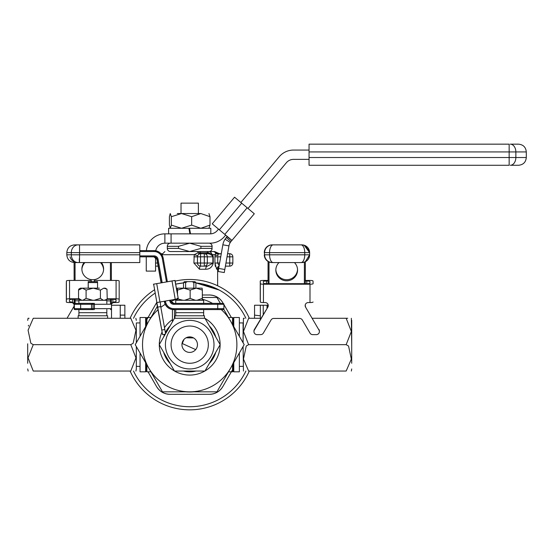 <?xml version="1.0" encoding="UTF-8"?>
<svg xmlns="http://www.w3.org/2000/svg" width="554" height="554" viewBox="0 0 554 554"><rect width="100%" height="100%" fill="white"/><g stroke="black" fill="none" stroke-linecap="round" stroke-linejoin="round"><path stroke-width="0.83" d="M233.158 325.565L233.158 318.121L233.774 317.504L233.774 326.645M239.363 336.32L239.363 317.504L233.774 317.504M145.633 326.645L145.633 317.504L146.256 318.121L146.879 317.504L146.879 324.492M146.256 325.565L146.256 318.121M140.051 336.32L140.051 317.504L145.633 317.504M146.879 364.823L146.879 371.817L150.91 371.817M232.535 324.492L232.535 317.504L228.497 317.504M233.158 363.749L233.158 371.194L232.535 371.817L232.535 364.823M146.879 371.817L146.256 371.194L146.256 363.749M146.256 371.194L145.633 371.817L140.051 371.817L140.051 352.995M145.633 371.817L145.633 362.676M233.774 362.676L233.774 371.817L239.363 371.817L239.363 352.995M181.019 213.532L181.019 203.138L198.394 203.138L198.394 213.532M223.754 304.312L231.364 317.504M209.419 294.998C215.257 295.199 219.737 297.789 222.853 302.761A15.519 15.519 0 0 0 209.419 294.998L202.335 294.998M146.879 319.526L156.56 302.761A15.519 15.519 0 0 1 156.657 302.595A15.519 15.519 0 0 0 156.56 302.761M130.107 318.28A65.178 65.178 0 0 1 154.4 289.874M175.161 281.127A65.178 65.178 0 0 1 249.307 318.28M176.823 283.939L183.499 282.9A62.069 62.069 0 0 0 175.701 284.188M245.893 318.28A62.069 62.069 0 0 0 195.915 282.9L219.225 290.054M219.065 289.971L202.591 283.939M213.103 251.551L209.204 251.551L213.103 251.551A3.102 2.922 90 0 1 215.582 253.005L217.036 252.638L214.675 251.551M171.325 251.551L202.12 251.551M199.738 253.836A3.102 1.461 74.5 0 1 198.152 252.749L208.262 252.742A3.102 2.098 90 0 0 206.607 251.551L209.204 251.551A3.102 2.438 90 0 1 211.545 253.767L212.708 254.653L213.262 256.827L213.262 263.032C212.189 267.166 209.668 269.237 205.7 269.244L199.482 269.244L193.893 263.032L194.246 254.653L198.152 252.749A3.102 0.963 -90 0 0 197.39 251.551M215.091 254.653L214.924 256.827L215.582 253.005A3.102 2.735 179.8 0 0 218.061 254.092L217.909 255.74A3.102 1.073 -170.3 0 1 215.091 254.653L212.708 254.653A3.102 1.821 -30 0 0 212.431 255.74L209.135 253.829L204.308 253.725L207.944 253.725A3.102 1.904 -90 0 1 206.497 252.638M216.621 269.126L214.924 263.032L215.333 266.412M232.535 369.788L222.853 386.554C219.758 391.512 215.284 394.102 209.419 394.316A15.519 15.519 0 0 0 222.853 386.554A15.519 15.519 0 0 1 209.419 394.316L169.995 394.316A15.519 15.519 0 0 1 156.56 386.554A15.519 15.519 0 0 0 169.995 394.316C164.157 394.116 159.677 391.526 156.56 386.554L148.043 371.817M249.307 371.041A65.178 65.178 0 0 1 130.107 371.041A65.178 65.178 0 0 0 249.307 371.041M193.533 391.83A47.332 47.332 0 0 1 185.874 391.83M232.846 256.827L229.744 256.827L229.744 253.725L227.583 253.725L229.744 253.725A3.102 3.102 0 0 1 232.846 256.827L232.846 263.032A3.102 3.102 0 0 1 229.744 266.135L225.395 266.135L229.744 266.135L229.744 256.827L227.036 256.827M218.061 254.092L221.281 253.725L218.525 253.725L219.398 253.725L217.036 252.638M158.125 266.135L155.57 266.135M161.006 253.725L161.92 253.725M204.308 266.135A3.102 3.026 -90 0 0 207.334 263.032L204.308 263.032L204.308 266.135L207.48 266.135L200.569 266.135L200.569 263.032L197.466 263.032L197.466 256.827L200.569 256.827L200.569 263.032L204.308 263.032L204.308 256.827L200.569 256.827L200.569 253.725L204.308 253.725L204.308 256.827L207.334 256.827L207.334 263.032L212.861 263.032L212.861 256.827L212.431 255.74M161.879 253.857A3.102 2.638 63.3 0 1 161.436 253.836L162.093 253.725M198.062 264.86L198.775 265.567M199.495 265.948L200.569 266.135A3.102 1.087 -90 0 0 199.482 269.244M161.775 254.715L194.246 254.653L197.66 255.74L197.466 256.827L193.893 256.827M197.466 263.032A3.102 3.102 0 0 0 200.569 266.135A3.102 3.102 0 0 1 197.466 263.032L193.893 263.032M200.569 253.725A3.102 3.102 0 0 0 197.466 256.827A3.102 3.102 0 0 1 200.569 253.725A3.102 0.997 90 0 1 199.814 252.638M205.7 269.244A3.102 1.78 -90 0 1 207.48 266.135L213.262 263.032M220.734 256.827L217.729 256.827L217.729 263.032L219.149 265.83M209.135 253.829A3.102 1.731 -77.8 0 1 208.262 252.742L211.545 253.767A3.102 1.558 -46.1 0 0 211.545 254.854M217.639 285.774L217.639 269.244L216.891 269.244A3.102 3.019 90 0 1 219.072 266.259M218.525 253.725A3.102 3.012 90 0 1 216.233 252.638M218.421 253.732A3.102 3.033 69.9 0 1 216.136 252.645A3.102 2.999 90 0 0 213.851 251.551M211.78 244.944L212.106 246.329L200.908 246.329L189.724 243.178L178.506 246.329L167.308 246.329L167.578 245.069M167.633 249.778L167.308 248.393L178.506 248.393L189.69 251.544L200.908 248.393L212.106 248.393A3.158 3.158 0 0 1 208.948 251.551L170.466 251.551A3.158 3.158 0 0 1 167.308 248.393L167.308 246.329A3.158 3.158 0 0 1 170.466 243.171M211.836 249.653L212.106 246.329A3.158 3.158 0 0 0 208.948 243.171M178.506 248.393L178.506 246.329M200.908 248.393L200.908 246.329M309.049 150.065L293.53 150.065A18.621 18.621 0 0 0 279.264 156.713L240.865 202.48M155.57 257.326L155.57 271.1L146.256 271.1L146.256 256.827M155.729 250.768A9.314 9.314 0 0 1 164.877 243.171L210.195 243.171A18.621 18.621 0 0 0 224.46 236.516L225.651 235.097M247.998 208.47L286.397 162.703A9.314 9.314 0 0 1 293.53 159.372L309.049 159.372M218.518 229.114L217.327 230.533A9.314 9.314 0 0 1 210.195 233.857L164.877 233.857A18.621 18.621 0 0 0 146.353 250.623M171.082 243.171L171.082 233.857M164.877 243.171L164.877 233.857M190.514 233.857L189.53 228.276L210.811 228.276L210.811 233.836M189.883 233.857L188.9 228.276L168.603 228.276L168.603 233.857M177.294 213.532L200.957 213.532M208.948 213.532L210.001 216.69L200.818 213.532L191.649 216.69L181.518 213.532L171.352 216.69L170.237 213.539L169.413 216.69L169.413 225.118L170.237 228.269L171.352 225.118L181.483 228.269L191.649 225.118L200.839 228.269L210.001 225.118L208.948 228.276M188.9 228.276L189.53 228.276M171.352 225.118L171.352 216.69M191.649 225.118L191.649 216.69M210.001 225.118L210.001 216.69M510.276 144.165L518.544 144.165L510.276 144.165A7.756 5.582 90 0 1 515.857 151.928L515.857 157.509L526.3 157.509C525.843 162.225 523.253 164.808 518.544 165.272L510.276 165.272L518.544 165.272M309.049 151.928L309.049 144.165L509.154 144.165L509.154 151.928L309.049 151.928L309.049 157.509L509.154 157.509L509.154 151.928L526.3 151.928L526.3 157.509M510.276 165.272A7.756 5.582 90 0 0 515.857 157.509L509.154 157.509L509.154 165.272L309.049 165.272L309.049 157.509M227.175 236.371L225.049 239.162L230.284 242.5A9.314 9.314 0 0 0 228.968 245.879L224.266 272.561L218.151 271.488L218.692 268.427L224.799 269.507M226.988 236.648L231.87 240.311L212.224 223.823L234.564 197.196L241.696 203.179L219.349 229.806M231.87 240.311L231.004 241.509L226.247 237.521M254.3 213.754L231.738 240.637L254.3 213.754L241.696 203.179M231.004 241.509L230.284 242.5M225.049 239.162A15.519 15.519 0 0 0 222.853 244.806L218.692 268.427M157.481 306.12L148.853 321.071A47.173 47.173 0 0 0 189.703 391.83A47.173 47.173 0 0 0 221.261 309.589M157.925 309.797A47.173 47.173 0 0 0 148.853 321.071L135.231 344.657L162.467 391.83L216.939 391.83L244.176 344.657L223.719 309.222M215.776 337.047A27.153 27.153 0 0 0 209.329 325.884M170.085 325.884A27.153 27.153 0 0 0 165.376 332.594M164.607 334.291A27.153 27.153 0 0 0 163.638 337.047M220.118 344.574A30.415 30.415 0 0 0 204.987 318.356M204.841 318.28A30.415 30.415 0 0 0 204.447 318.051M172.426 319.63A30.415 30.415 0 0 0 164.496 327.643M161.858 332.435A30.415 30.415 0 0 0 159.289 344.574M212.542 303.377A47.173 47.173 0 0 0 202.321 299.202M160.854 307.338A47.173 47.173 0 0 1 165.217 304.34M170.888 301.397A47.173 47.173 0 0 1 177.093 299.202M159.289 344.74A30.415 30.415 0 0 0 174.427 370.958M174.565 371.041A30.415 30.415 0 0 0 204.841 371.041M204.987 370.958A30.415 30.415 0 0 0 220.118 344.74M163.638 352.268A27.153 27.153 0 0 0 170.085 363.431M183.263 371.041A27.153 27.153 0 0 0 196.151 371.041M209.329 363.431A27.153 27.153 0 0 0 215.776 352.268M220.347 303.377L216.939 297.484L202.335 297.484M160.044 346.035L159.247 344.657L174.475 318.28L204.938 318.28L220.167 344.657L204.938 371.041L174.475 371.041L160.044 346.035M174.967 315.794L174.967 318.28L204.938 318.28L204.447 318.28L204.433 315.794M186.13 337.774L193.588 337.94L186.961 337.4M171.103 345.523A18.621 18.621 0 0 0 190.569 363.258A18.621 18.621 0 0 0 208.311 343.792A18.621 18.621 0 0 0 188.845 326.057A18.621 18.621 0 0 0 171.103 345.523M181.954 345.017A7.756 7.756 0 0 0 190.064 352.406A7.756 7.756 0 0 0 197.459 344.297A7.756 7.756 0 0 0 189.343 336.908A7.756 7.756 0 0 0 181.954 345.017M174.475 309.589L174.475 318.28L172.426 321.832L172.426 309.513M185.625 288.17L185.625 282.588L183.499 282.588L183.499 288.17M195.915 288.17L195.915 282.588L193.838 282.588L193.838 288.17M185.625 282.588L187.245 281.654L184.434 281.654L183.499 282.588M187.245 281.654L192.217 281.654L193.838 282.588M195.915 282.588L194.98 281.654L192.217 281.654M195.68 349.609L182.28 343.535L183.983 339.422M156.637 302.553L162.571 334.644L156.872 302.553L178.277 298.779L175.043 280.442L153.403 284.216L171.872 281.003M160.245 301.958L160.722 306.597L157.668 307.138M161.782 330.059L164.836 329.526L160.722 306.597M164.836 329.526L165.57 333.709M168.686 281.522L171.726 280.982L168.693 281.564M171.858 280.982L174.912 280.442L171.858 281.003M171.872 280.982L174.912 280.449M174.925 280.442L178.277 298.779M160.798 280.788L157.024 259.39L160.798 280.788M139.857 250.623L154.06 250.623A9.314 9.307 -90 0 1 163.229 258.316L167.37 281.799L163.229 258.316C162.031 253.538 158.977 250.976 154.06 250.623L154.067 251.551L139.857 251.551M222.923 309.589L173.596 309.589C168.686 309.236 165.625 306.667 164.427 301.895L164.496 301.217M209.828 309.589L222.299 309.589M165.417 301.051L165.535 301.729A8.379 8.379 90 0 0 173.79 308.654L217.736 308.654L217.736 304.312L173.79 304.312A4.037 4.037 -90 0 1 169.815 300.974L170.729 300.815L170.604 300.136L170.729 300.815A3.102 3.102 90 0 0 173.783 303.377L222.923 303.377M222.299 303.377L209.828 303.377M161.262 282.872L157.121 259.39A3.102 3.102 90 0 0 154.06 256.827L139.857 256.827M153.874 256.827A3.102 3.102 -90 0 1 156.934 259.39L161.082 282.907L156.934 259.39L153.874 256.827A3.102 3.102 -90 0 1 156.934 259.39L157.121 259.39A3.102 3.102 90 0 0 154.06 256.827L154.067 255.893A4.037 4.037 -90 0 1 158.042 259.23L162.183 282.713M174.981 315.794L204.447 315.794M175.743 315.794L175.743 312.691L203.671 312.691L203.671 309.589M175.743 309.589L175.743 312.691L203.671 312.691L203.671 315.794M203.671 303.377L203.671 300.275L175.743 300.275L175.743 303.377M197.079 288.17L202.113 288.17L202.335 290.095L196.241 288.17L190.147 290.095L183.831 288.17L177.515 290.095L177.301 288.17L182.965 288.17M184.697 288.17L195.403 288.17M184.697 300.275L190.147 298.357L195.403 300.275M196.227 288.17L183.187 288.17M177.079 298.357L177.301 300.275L177.515 298.357M177.301 288.17L177.079 291.993M177.654 298.89L182.965 300.275M197.079 300.275L202.335 298.357L202.113 300.275M177.515 294.486L177.515 290.095M190.147 298.357L190.147 290.095M202.335 298.357L202.335 290.095M88.363 244.875L90.731 244.875M127.455 244.875L128.646 244.875M75.247 244.875L139.816 244.875L139.816 262.568L74.568 262.568C69.852 262.111 67.263 259.521 66.805 254.812L71.314 254.812L71.314 252.638L66.805 252.638L66.805 254.812M75.413 244.875L79.866 244.875M77.989 262.568L79.347 262.568L79.312 258.69M136.326 322.934L136.326 342.767L136.326 322.934L140.051 322.934M135.882 371.041L136.326 368.95L136.326 346.548M106.839 300.815L111.389 300.974L111.389 299.319L111.402 303.904A3.102 3.054 -178.3 0 1 112.891 302.332L114.269 301.958L114.249 302.553L115.98 302.553A3.102 0.54 179.9 0 0 119.096 302.013L119.179 299.319A3.102 0.54 179.9 0 0 116.091 298.779L107.157 298.779M351.354 318.28L351.714 345.523M351.714 320.371L351.714 363.279M254.528 315.115L254.528 318.28M305.282 304.755A3.102 3.054 -1.7 0 1 308.259 302.553A3.102 3.054 -1.7 0 0 305.282 304.755A3.102 3.054 -1.7 0 1 308.259 302.553A3.102 3.054 -1.7 0 0 305.282 304.755L305.275 305.967L305.282 304.755M305.309 280.442L309.894 280.442A3.102 0.54 -179.9 0 1 313.01 280.982L313.093 283.676A3.102 0.54 -179.9 0 1 313.093 283.683A3.102 0.54 -179.9 0 1 310.005 284.216L263.455 284.216A3.102 0.54 -179.9 0 1 260.332 283.676L260.255 280.982A3.102 0.54 -179.9 0 1 263.337 280.442L268.039 280.442M264.3 252.638L264.618 254.812L264.3 252.638A7.756 7.756 -90 0 1 272.062 244.875L279.971 244.875M299.631 244.875L301.861 244.875A7.756 7.756 -90 0 1 309.624 252.638L309.624 254.812A7.756 7.756 -90 0 1 301.861 262.568L272.062 262.568A7.756 7.756 -90 0 1 264.3 254.812M294.43 262.568L278.981 262.568L294.43 262.568A10.865 10.699 -1.7 0 1 286.688 280.788A10.865 10.699 -1.7 0 1 278.981 262.568M313.072 302.02L313.072 302.013A3.102 0.54 -179.9 0 1 313.072 302.02A3.102 0.54 -179.9 0 1 309.991 302.553L308.259 302.553A3.102 3.054 -1.7 0 0 305.573 307.138L318.986 330.059L305.573 307.138M299.804 244.875L273.205 244.875A7.756 3.629 90 0 0 269.576 252.638L269.576 254.812L304.748 254.812L304.748 252.638L264.618 252.638A7.756 7.756 90 0 1 272.381 244.875L273.565 244.875M243.448 318.28L243.088 342.767L243.088 322.934L239.363 322.934M260.519 319.049L260.318 318.28L248.635 318.28C241.066 318.28 241.066 318.28 248.635 318.28L243.448 331.458L248.635 344.657L246.246 346.035L243.462 359.082L248.635 371.041C241.066 371.041 241.066 371.041 248.635 371.041L346.167 371.041L351.333 359.103L348.549 346.035L346.167 344.657L351.354 331.479L346.167 318.28C353.736 318.28 353.736 318.28 346.167 318.28L312.387 318.28M244.48 318.28L243.552 318.28M347.732 318.28L346.167 318.28M346.167 344.657L248.635 344.657M346.167 371.041C353.736 371.041 353.736 371.041 346.167 371.041M243.088 346.548L243.448 371.041M267.028 307.969L267.028 305.24L267.894 305.24L267.894 306.487M260.338 318.37L260.338 315.822L254.549 315.115L254.549 305.24L267.028 305.24M253.954 331.237A3.102 3.054 -1.7 0 1 254.369 329.526L254.383 330.059A3.102 3.054 178.3 0 0 257.07 334.644L260.65 334.644A3.102 3.054 178.3 0 0 263.344 333.12L271.058 319.977A3.102 3.054 -1.7 0 1 273.745 318.446L299.645 318.446A3.102 3.054 -1.7 0 1 302.332 319.977L310.025 333.12A3.102 3.054 178.3 0 0 312.712 334.644L316.292 334.644A3.102 3.054 178.3 0 0 318.986 330.059M305.164 305.434A3.102 3.054 178.3 0 0 305.552 306.597M268.039 280.982L266.46 280.982A3.102 0.54 0.1 0 0 263.372 281.515A3.102 0.54 0.1 0 0 263.372 281.522L263.42 283.136A3.102 0.54 0.1 0 0 266.543 283.676L306.888 283.676A3.102 0.54 0.1 0 0 309.97 283.142L309.921 281.522A3.102 0.54 0.1 0 0 306.805 280.982L305.309 280.982M263.455 284.216L263.434 302.553L265.158 302.553A3.102 3.054 -1.7 0 1 267.845 307.138L254.369 329.526M267.831 306.597A3.102 3.054 178.3 0 0 268.24 305.247M318.972 329.526A3.102 3.054 -1.7 0 1 319.388 330.96L319.402 331.5M263.434 302.553A3.102 0.54 -179.9 0 1 260.318 302.013L260.235 299.319A3.102 0.54 -179.9 0 1 260.235 299.312M267.845 307.138L254.383 330.059M297.526 269.223A10.865 10.699 -1.7 0 1 286.66 279.708A10.865 10.699 -1.7 0 1 275.844 269.874M301.051 244.875L301.861 244.875C306.577 245.339 309.16 247.922 309.624 252.638L304.748 252.638A7.756 3.698 90 0 0 301.051 244.875M296.425 244.875L292.533 244.875M28.379 326.036L28.503 325.24L28.379 326.036M119.096 302.013L119.179 299.319L119.096 302.013M114.249 302.553L115.98 302.553L114.249 302.553A3.102 3.054 1.7 0 0 111.493 304.215L94.409 304.312L94.409 308.654L111.499 308.654L111.493 304.215M33.247 344.657L30.858 343.279L28.074 330.212L33.247 318.28C25.678 318.28 25.678 318.28 33.247 318.28L130.779 318.28C138.348 318.28 138.348 318.28 130.779 318.28L135.952 330.239L133.168 343.279L130.779 344.657L33.247 344.657L28.06 357.836L33.247 371.041C25.678 371.041 25.678 371.041 33.247 371.041L130.779 371.041L135.965 357.863L130.779 344.657M136.326 320.371L135.862 318.28M27.7 363.279L27.7 343.792M29.092 318.28L28.06 318.28L27.7 320.371M130.779 371.041C138.348 371.041 138.348 371.041 130.779 371.041M27.7 368.95L28.143 371.041M111.52 318.28L111.52 305.24L124.865 305.24L124.865 315.115L120.246 315.115L120.246 318.28M124.885 315.115L124.885 318.28M120.246 305.24L120.246 315.115M88.197 288.17L88.204 281.654L88.238 288.17M97.552 288.17L97.552 282.588L88.238 282.588M97.552 282.588L97.546 281.654L88.231 281.654M78.592 298.779L69.541 298.779A3.102 0.54 179.9 0 0 66.418 299.319L66.335 302.013A3.102 0.54 179.9 0 0 66.335 302.02A3.102 0.54 179.9 0 0 69.423 302.553L71.147 302.553A3.102 3.054 1.7 0 1 74.132 304.755L74.139 305.967A3.102 3.054 -178.3 0 1 73.862 306.597L67.027 318.28M71.147 302.553L71.168 301.958A3.102 0.54 -0.1 0 1 69.458 301.48L69.506 299.859A3.102 0.54 -0.1 0 1 72.622 299.319L78.8 299.319M71.168 301.958L72.546 302.332A3.102 3.054 -178.3 0 1 74.132 304.16M106.95 299.319L112.968 299.319A3.102 0.54 -0.1 0 1 116.056 299.859L116.008 301.48A3.102 0.54 -0.1 0 1 114.269 301.958M119.179 299.312L119.158 280.982A3.102 0.54 179.9 0 0 116.077 280.442L94.346 280.442L94.332 281.654M94.346 280.442L94.353 281.654M91.244 281.654L91.244 280.442L69.52 280.442A3.102 0.54 179.9 0 0 66.404 280.982L66.321 283.676A3.102 0.54 179.9 0 0 66.321 283.683L66.335 302.013M84.07 262.568A10.865 10.699 1.7 0 0 92.753 279.708A10.865 10.699 1.7 0 0 101.41 262.568M103.57 269.874A10.865 10.699 1.7 0 0 100.433 262.568M92.047 303.377L94.325 303.377L94.409 304.312L93.044 304.312L93.044 308.654L92.116 309.589L75.102 309.589L80.635 309.589L80.642 308.654L91.5 308.654L91.5 304.312L80.642 304.312L80.642 308.654L74.402 308.654L74.146 299.319L74.402 308.654A0.928 0.928 -90 0 0 75.33 309.589M93.522 309.589L92.047 309.589M94.325 303.377L92.878 303.377M75.33 303.377A0.928 0.928 -90 0 0 74.402 304.312L80.642 304.312L80.635 303.377L75.102 303.377L92.116 303.377A0.928 0.928 90 0 1 93.044 304.312L91.5 304.312L91.5 303.377M110.565 303.377L110.565 303.377A0.928 0.928 -90 0 1 111.499 304.312L110.565 303.377M84.984 262.568A10.865 10.699 1.7 0 0 81.888 269.223M75.102 309.589A0.928 0.928 -90 0 1 74.167 308.654A0.928 0.928 -90 0 0 75.102 309.589C74.049 307.075 74.111 314.104 74.125 301.736L74.125 299.319M78.135 318.28L78.135 315.794L107.615 315.794L107.615 318.28M78.91 315.794L78.91 312.691L106.839 312.691L106.839 309.589M78.91 309.589L78.91 312.691L106.839 312.691L106.839 315.794M106.839 301.826L106.839 300.275L78.91 300.275L78.91 303.377M106.832 300.275L106.839 303.377M82.837 288.17L93.259 288.17L86.092 290.095L82.317 288.17L78.55 290.095L78.786 289.16L80.462 288.17L81.805 288.17L80.469 288.17M80.462 300.275L78.786 299.292L78.55 298.357L81.805 300.275M104.277 300.275L106.97 299.292L107.206 298.357L106.97 289.16L103.813 288.17L100.419 290.095L93.259 288.17L99.395 288.17M104.277 288.17L105.288 288.17L104.277 288.17M82.837 300.275L86.092 298.357L92.76 300.275M94.235 300.275L100.419 298.357L103.349 300.275M78.55 298.357L78.55 290.095M86.092 298.357L86.092 290.095M100.419 298.357L100.419 290.095M154.988 293.204A62.069 62.069 0 0 0 133.521 318.28M219.64 263.032L214.924 263.032L214.924 256.827L217.729 256.827M133.521 371.041A62.069 62.069 0 0 0 245.893 371.041M225.942 263.032L232.846 263.032M155.57 263.032L157.578 263.032M213.262 256.827L207.334 256.827A3.102 3.026 -90 0 0 204.308 253.725M199.419 251.551A3.102 1.205 90 0 1 200.333 252.638A3.102 1.205 -90 0 0 201.254 253.725M247.167 207.771L224.82 234.397M228.968 245.879L222.853 244.806M213.969 343.528A24.293 24.293 0 0 0 188.582 320.392A24.293 24.293 0 0 0 165.445 345.786A24.293 24.293 0 0 0 190.832 368.922A24.293 24.293 0 0 0 213.969 343.528M153.645 284.216L156.879 302.553M156.72 283.676L159.954 302.013M172.003 280.982L175.237 299.319M165.3 334.166L162.571 334.644L165.3 334.166M139.857 255.893L154.067 255.893M169.815 300.974L169.697 300.296M166.463 281.958L162.322 258.476A8.379 8.379 90 0 0 154.067 251.551M217.729 303.377L217.736 304.312L223.913 304.312L223.913 308.654L222.978 309.589A0.928 0.928 90 0 0 223.913 308.654L217.736 308.654L217.729 309.589M164.427 301.895L164.316 301.244L164.427 301.895A9.314 9.307 90 0 0 173.596 309.589M173.783 303.377L170.729 300.815A3.102 3.102 90 0 0 173.783 303.377L173.79 304.312M173.79 308.654L173.783 309.589A9.314 9.307 -90 0 1 164.614 301.895L165.535 301.729M157.842 259.23L156.934 259.39M157.121 259.39L158.042 259.23M223.913 304.312A0.928 0.928 90 0 0 222.978 303.377L223.913 304.312L223.913 308.654M162.322 258.476L163.229 258.316M139.857 252.638L79.547 252.638L79.547 254.812L139.857 254.812M78.135 262.568A7.756 6.821 90 0 1 71.314 254.812L79.547 254.812L79.506 262.568M79.506 244.875L79.547 252.638L71.314 252.638A7.756 6.821 90 0 1 78.135 244.875M260.338 315.822L254.549 315.115L260.338 315.822L254.549 315.115L260.338 315.822L260.338 305.24M263.233 305.24L263.233 314.423M306.805 280.982L306.805 283.676M309.921 281.522L309.921 283.239M266.46 280.982L266.46 283.676M260.255 280.982L260.235 299.319L260.255 280.982M260.332 283.676L260.318 302.013M310.005 284.216L309.991 302.553M267.97 304.312L267.914 306.438L267.921 304.215A0.928 0.928 90 0 0 267.914 304.312L267.921 304.215M268.032 306.182L268.039 304.471M268.06 283.676L268.081 261.474M268.06 261.46L268.039 283.676L268.06 261.46M305.323 261.751L305.302 283.676L305.323 261.751L309.624 254.812L305.323 261.751M304.375 283.676L304.395 262.139M269.015 261.945L268.995 283.676M272.381 262.568A7.756 7.756 90 0 1 264.618 254.812L269.576 254.812A7.756 3.629 90 0 0 273.205 262.568M301.051 262.568A7.756 3.698 90 0 0 304.748 254.812L309.624 254.812C309.16 259.521 306.577 262.111 301.861 262.568M72.539 299.319L72.546 302.332M112.884 299.319L112.891 302.332M116.008 299.762L116.008 301.48M116.077 280.442L116.091 298.779M66.404 280.982L66.418 299.319M69.52 280.442L69.541 298.779M111.354 262.568L111.375 280.442L111.354 262.568M74.091 262.554L74.132 280.442M110.481 303.377L110.461 299.319M110.447 280.442L110.426 262.568M75.081 299.319L75.081 300.815L78.91 300.815M75.046 262.568L75.067 280.442M111.499 308.654L111.499 308.654A0.928 0.928 -90 0 1 110.565 309.589L111.499 308.654L111.499 304.312M91.5 309.589L91.5 308.654L94.409 308.654L94.325 309.589M74.146 300.974L75.081 300.815L75.102 303.377A0.928 0.928 -90 0 0 74.167 304.312M92.116 309.589A0.928 0.928 90 0 0 93.044 308.654L93.044 304.312L92.116 303.377M111.389 300.974L111.409 304.243M70.06 256.827A7.756 7.756 90 0 0 74.091 261.751M232.535 371.817L228.497 371.817M150.91 317.504L146.879 317.504M233.158 318.121L232.535 317.504M233.158 371.194L233.774 371.817M161.775 254.653L164.877 251.551M217.639 269.244L218.996 266.675M526.3 151.928C525.843 147.212 523.253 144.629 518.544 144.165M66.805 252.638C67.263 247.922 69.852 245.339 74.568 244.875M351.354 371.041L351.714 368.95M309.624 254.812L309.624 252.638L304.201 245.242L309.603 252.07M309.527 251.419L304.776 245.443M302.477 244.903L301.861 244.875C306.577 245.339 309.16 247.922 309.624 252.638M239.363 366.381L243.088 366.381M253.954 331.147L253.967 331.687M135.965 371.041L136.326 368.95L135.965 371.041M74.132 304.755L74.139 305.967M140.051 366.381L136.326 366.381M119.158 280.982L119.179 299.319M66.321 283.683L66.335 302.02M106.964 299.292L105.288 300.275M106.964 289.16L105.288 288.17"/></g></svg>
